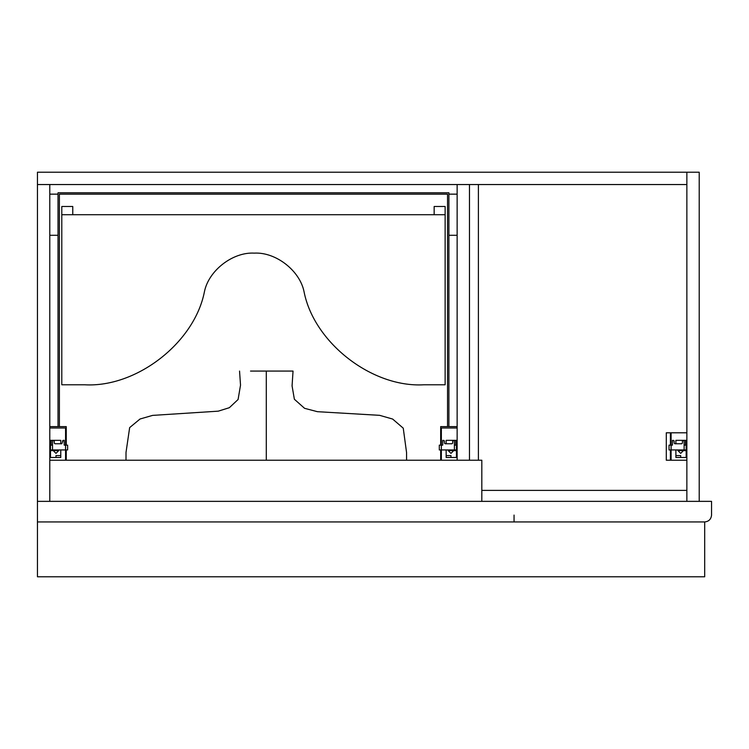 <?xml version="1.0" encoding="UTF-8"?>
<svg xmlns="http://www.w3.org/2000/svg" width="749" height="749" viewBox="0 0 749 749"><rect width="100%" height="100%" fill="white"/><g stroke="black" fill="none" stroke-linecap="round" stroke-linejoin="round"><path stroke-width="1.12" d="M275.473 501.362L403.28 501.362M407.138 501.362L290.434 501.362M266.288 415.648L266.288 460.223L266.288 371.073L250.522 371.073M266.288 371.073L293.037 371.073L266.288 371.073M704.697 576.796L37.45 576.796L37.45 521.941L704.697 521.941L704.697 576.796M37.45 501.362L37.45 521.941L704.697 521.941C708.826 521.501 711.11 519.216 711.55 515.078L711.55 501.362L37.45 501.362L37.45 172.204L699.21 172.204L699.21 501.362L686.861 501.362L686.861 172.204L686.861 184.544L37.45 184.544L49.79 184.544L49.79 501.362L37.45 501.362M711.55 515.078C711.11 519.216 708.826 521.501 704.697 521.941M711.55 501.362L702.834 501.362M686.861 432.791L666.292 432.791L666.292 460.223L686.861 460.223M478.396 184.544L478.396 460.223M683.434 450.626L680.691 453.37L677.948 450.626L678.032 449.943M453.707 450.626L450.964 453.37L448.22 450.626L448.305 449.943M53.226 450.626L55.969 453.37L58.712 450.626L58.619 449.943M434.158 214.72L434.158 206.49L445.131 206.49L445.131 384.789L423.691 384.789C371.944 387.71 314.028 342.714 304.075 291.848C314.028 342.714 371.944 387.71 423.691 384.789M84.796 384.789C136.543 387.71 194.459 342.714 204.402 291.848C194.459 342.714 136.543 387.71 84.796 384.789L61.793 384.789L61.793 206.49L72.765 206.49L72.765 214.72M61.793 214.72L445.131 214.72M204.402 291.848C208.55 270.651 232.677 251.898 254.239 253.125C275.801 251.898 299.937 270.651 304.075 291.848M457.133 184.544L457.133 235.289L448.904 235.289L448.904 192.774L58.019 192.774L58.019 426.621M457.133 194.15L448.904 194.15M58.019 194.15L49.79 194.15L49.79 235.289L58.019 235.289M447.537 426.621L447.537 194.15L59.396 194.15L59.396 426.621M448.904 426.621L448.904 235.289M457.133 235.289L457.133 460.223L457.133 427.997L441.358 427.997L441.358 445.14L442.734 445.14L442.734 440.337L444.447 441.021L443.764 440.337M469.473 184.544L469.473 460.223L469.473 184.544M686.861 490.389L686.861 501.362L49.79 501.362L49.79 460.223L481.822 460.223L481.822 501.362L481.822 490.389L686.861 490.389M685.494 445.14L685.494 440.337L686.178 440.337L686.178 449.943L669.035 449.943L669.035 445.14L672.462 445.14L672.462 440.337L674.175 441.021L673.491 440.337M684.118 449.943L684.118 445.14L686.178 445.14L686.178 455.429M684.118 445.14L684.118 440.337L682.405 441.021L682.405 443.08L681.721 443.764L674.858 443.764L674.175 443.08L674.175 441.021M682.405 441.021L683.088 440.337M455.767 445.14L455.767 440.337L456.45 440.337L456.45 449.943L439.307 449.943L439.307 445.14L441.358 445.14L441.358 427.997L457.133 427.997L457.133 426.621L440.674 426.621L440.674 445.14M454.39 449.943L454.39 445.14L456.45 445.14L456.45 455.429M454.39 445.14L454.39 440.337L452.677 441.021L452.677 443.08L451.993 443.764L445.131 443.764L444.447 443.08L444.447 441.021M452.677 441.021L453.36 440.337M51.166 445.14L51.166 440.337L50.483 440.337L50.483 449.943L50.483 445.14L52.533 445.14L52.533 440.337L54.256 441.021L54.256 443.08L54.939 443.764L61.793 443.764L63.169 440.337L62.476 441.021M57.327 449.943L57.327 450.626L50.464 450.626L50.464 449.943L67.625 449.943L67.625 445.14L64.199 445.14L64.199 440.337L63.169 440.337M54.256 441.021L53.563 440.337M686.178 440.337L675.888 440.337L675.888 443.764M675.888 449.943L675.888 457.48L686.178 457.48L686.178 450.626L679.334 450.626L679.334 449.943M671.095 432.791L671.095 445.14L671.095 432.791M671.095 460.223L671.095 449.943L671.095 460.223L670.402 460.223L670.402 449.943M680.691 457.48L680.691 455.589L675.888 455.589M670.402 445.14L670.402 432.791M50.483 440.337L60.763 440.337L60.763 443.764M60.763 449.943L60.763 457.48L50.483 457.48L50.483 450.626L50.483 455.429M65.566 427.997L65.566 445.14L65.566 427.997L49.79 427.997L65.566 427.997M65.566 460.223L65.566 449.943L65.566 460.223L66.249 460.223L66.249 449.943M55.969 457.48L55.969 455.589L60.763 455.589M66.249 445.14L66.249 426.621L49.79 426.621M449.606 449.943L449.606 450.626L456.459 450.626L456.45 457.48L446.161 457.48L446.161 449.943M456.45 449.943L456.45 445.14M456.45 440.337L446.161 440.337L446.161 443.764M441.358 460.223L441.358 449.943L441.358 460.223L440.674 460.223L440.674 449.943M450.964 457.48L450.964 455.589L446.161 455.589M514.048 515.078L514.048 521.941M671.095 449.943L671.095 445.14M441.358 449.943L441.358 445.14M65.566 449.943L65.566 445.14M52.533 449.943L52.533 445.14M406.576 460.223L406.567 452.593L403.252 428.175L392.635 419.047L379.612 415.33L317.417 411.688L304.562 408.317L294.376 399.254L292.073 385.875L293.037 371.073M239.549 371.073L240.523 385.155L238.088 399.498L229.344 407.699L218.249 411.164L152.59 415.395L140.044 419L129.652 427.613L126.01 452.424L126.001 460.223"/></g></svg>
